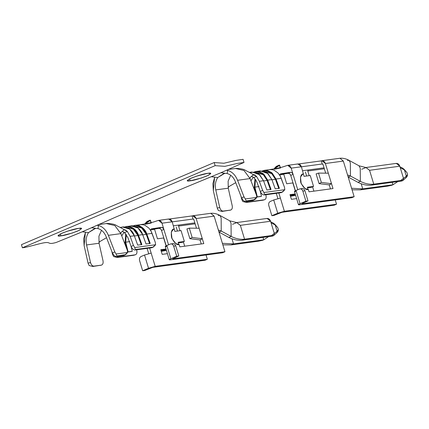 <?xml version="1.0" encoding="UTF-8"?>
<svg xmlns="http://www.w3.org/2000/svg" width="429" height="429" viewBox="0 0 429 429"><rect width="100%" height="100%" fill="white"/><g stroke="black" fill="none" stroke-linecap="round" stroke-linejoin="round"><path stroke-width="0.64" d="M274.453 169.23L274.528 168.769L279.569 165.31L274.528 168.769L274.651 169.176L280.384 167.996L279.306 165.085L279.611 165.369L279.306 165.085L276.351 166.345L274.206 168.57L279.241 165.111L274.206 168.57L276.228 166.736M145.249 224.281L145.329 223.82L150.37 220.361L145.329 223.82L145.452 224.228L151.185 223.048L150.107 220.136L150.413 220.42L150.107 220.136L150.44 220.345L150.107 220.136L147.152 221.396L145.007 223.622L150.043 220.163L145.007 223.622L147.024 221.782M152.794 247.222L151.802 247.742L135.119 250.005C133.457 249.978 132.132 248.831 131.135 246.562L127.863 237.548L124.555 232.657L122.431 231.403M96.139 228.357L94.82 228.442L88.54 232.593L82.32 231.789L56.092 242.508C46.74 245.045 51.496 241.484 43.817 242.841C38.326 243.811 26.839 247.415 22.394 247.78L21.45 244.669L22.394 247.78L215.143 165.653L214.2 162.537L21.45 244.669L214.2 162.537L223.911 163.24L235.853 160.435L243.071 159.325L244.015 162.435L220.919 172.731L244.015 162.435L236.797 163.546L224.86 166.35L215.143 165.653L22.394 247.78C26.839 247.415 38.326 243.811 43.817 242.841C51.496 241.484 46.74 245.045 56.092 242.508L80.325 232.636L114.816 217.487L185.29 187.457L220.919 172.731L227.134 173.541C230.797 174.56 233.521 177.236 235.306 181.569L241.704 198.069L243.956 196.777L237.559 180.277L250.091 178.587L250.15 177.552L253.598 174.582L256.542 176.421L249.716 172.565L256.542 176.421L259.347 181.29L262.612 190.304L263.964 192.514L284.818 189.682L284.513 187.339L281.247 178.319L276.029 179.027L279.392 188.299L275.22 188.862L271.857 179.59L267.685 180.159L271.048 189.43L266.876 189.993L263.519 180.722L259.347 181.29L263.519 180.722L259.674 174.759L251.925 172.024L249.329 172.372M225.338 173.305L224.018 173.391L217.739 177.547L211.518 176.737L217.739 177.547C215.465 181.092 214.806 185.21 215.755 189.897L228.266 188.202L228.121 181.183L230.695 175.252L228.121 181.183L228.266 188.202L228.357 187.226L228.979 186.551L235.73 182.657M251.667 176.324L253.754 177.611L251.63 176.351M120.876 233.644L120.946 232.604L124.222 229.687L125.257 229.906L127.043 231.145L120.517 227.617L127.343 231.472L130.148 236.341L133.414 245.356L134.76 247.565L155.62 244.734L155.314 242.385L152.043 233.371L146.831 234.078L150.214 243.409L146.042 243.978L142.659 234.642L138.487 235.21L141.87 244.541L137.704 245.109L134.315 235.773L130.148 236.341L134.315 235.773L129.628 229.091L122.726 227.07L120.131 227.424M100.209 241.318L99.158 242.278L99.067 243.254L103.014 260.794L99.067 243.254L86.556 244.948C85.602 240.261 86.267 236.143 88.54 232.593C86.267 236.143 85.602 240.261 86.556 244.948L99.067 243.254L98.922 236.234L101.496 230.303L98.922 236.234L99.067 243.254L99.158 242.278L99.78 241.597L106.531 237.709M122.463 231.376L124.555 232.657L127.863 237.548L131.135 246.562L133.414 245.356L130.148 236.341L127.343 231.472L125.777 230.185L124.222 229.687L120.946 232.604L120.871 233.628L127.268 250.128L120.871 233.628L114.806 225.552L106.44 223.563L107.32 223.445C112.135 223.707 115.16 224.399 116.393 225.52L120.903 227.804M229.408 186.272L228.357 187.226L228.271 188.202M281.992 192.171L281 192.696L264.318 194.954C262.655 194.927 261.331 193.779 260.333 191.511L262.612 190.304L259.347 181.29L256.542 176.421L254.976 175.134L253.421 174.635L250.15 177.552L250.091 178.587M288.395 173.278L290.749 172.27L288.395 173.278L289.934 173.965L290.728 175.375L293.077 174.372L291.184 168.152L297.747 189.747L293.077 174.372L291.924 172.635L290.749 172.27L280.732 173.815L280.046 174.233L279.987 175.44L280.046 174.233L280.732 173.815L290.749 172.27L291.924 172.635L293.077 174.372L290.728 175.375L295.404 190.766L290.728 175.375L289.934 173.965L288.395 173.278L281.37 174.367M278.078 173.026L280.298 176.18L278.078 173.026L274.126 170.222L278.078 173.026M297.286 164.125C299.131 163.621 300.504 164.5 301.405 166.763L291.184 168.152C290.294 165.867 288.921 164.988 287.065 165.514L287.741 165.337L291.184 168.152L301.405 166.763L304.054 176.357L301.405 166.763L297.919 163.953L287.698 165.337M269.439 169.653C275.321 168.731 279.923 167.782 283.247 166.801L287.065 165.514M265.948 171.074L267.122 170.399M269.439 169.659L272.292 169.68L274.126 170.222L272.292 169.68L269.653 169.627L264.441 170.324L272.19 173.064L276.029 179.027L281.247 178.319L280.298 176.18L284.513 187.339L284.818 189.682L263.964 192.514C264.114 193.811 264.613 194.423 265.46 194.353L264.318 194.954L281 192.696L282.143 192.09L265.46 194.353L282.143 192.09L284.818 189.682L282.759 191.881L281 192.696L282.759 191.881M61.004 235.87C56.805 236.588 57.132 235.687 61.99 233.178C69.879 230.26 75.424 228.652 78.62 228.367C82.818 227.649 82.491 228.55 77.633 231.059C69.745 233.982 64.2 235.585 61.004 235.87L72.287 233.044L79.295 230.298L81.585 228.544L78.62 228.367L67.337 231.193L60.328 233.939L58.044 235.693L61.004 235.87L60.403 233.902L61.004 235.87M190.203 180.823C186.004 181.537 186.331 180.641 191.189 178.132C199.077 175.209 204.622 173.606 207.818 173.316C212.017 172.603 211.69 173.498 206.832 176.008C198.943 178.931 193.399 180.534 190.203 180.823L201.485 177.992L208.494 175.252L210.784 173.493L207.818 173.316L196.541 176.142L189.527 178.888L187.242 180.647L190.203 180.823L189.602 178.85L190.203 180.823M198.096 175.649L198.981 175.375L198.096 175.649M68.897 230.7L69.782 230.427L68.897 230.7M242.819 201.523L241.709 199.212L240.932 196.074L241.709 199.212L242.187 199.056L241.709 199.212L242.819 201.523L246.503 202.429L242.819 201.523M258.22 171.444L263.047 170.983L267.278 172.994L271.857 179.59L268.018 173.627L260.269 170.892L256.097 171.455L263.846 174.195L267.685 180.159L271.857 179.59L275.22 188.862L279.392 188.299L276.029 179.027L271.45 172.431L267.219 170.415L262.392 170.876L264.441 170.324M254.124 174.716L253.759 175.236L254.124 174.716M249.855 172.581L254.687 172.109L258.928 174.12L263.519 180.722L266.876 189.993L271.048 189.43L267.685 180.159L263.111 173.563L258.875 171.546L254.048 172.008L256.097 171.455M255.791 193.329L254.3 187.312L253.496 187.419L254.3 187.312L254.971 178.823L254.3 187.312L255.791 193.329M245.935 201.442L247.705 202.032L264.393 199.775C265.9 199.308 266.441 197.866 266.018 195.452L265.841 194.75L266.018 195.452C266.441 197.866 265.9 199.308 264.393 199.775L246.503 202.429L263.186 200.166L246.503 202.429L247.705 202.032L245.935 201.442M260.886 196.493L256.714 197.061L261.486 196.294L260.231 191.237L261.486 196.294L257.314 196.863L260.886 196.493M260.333 191.511L257.062 182.497L255.679 179.756L253.759 177.606L255.679 179.756L257.062 182.497L260.333 191.511C261.331 193.779 262.655 194.927 264.318 194.954L265.46 194.353C264.613 194.423 264.114 193.811 263.964 192.514L262.612 190.304L260.333 191.511M235.639 168.511L244.004 170.501L250.069 178.577L256.467 195.077L250.069 178.577L237.559 180.277C235.403 175.037 232.121 171.745 227.708 170.404L226.496 170.281L227.708 170.404C232.121 171.745 235.403 175.037 237.559 180.277L243.956 196.777L245.35 198.954C245.527 200.273 246.042 200.89 246.889 200.82L245.769 201.469C244.101 201.442 242.75 200.305 241.704 198.069L235.306 181.569C233.521 177.236 230.797 174.56 227.134 173.541L227.708 170.404L227.134 173.541L220.919 172.731L185.29 187.457L114.816 217.487L82.32 231.789L88.54 232.593L95.56 228.367M159.197 228.325L161.551 227.322L159.197 228.325L160.736 229.016L161.529 230.421L163.878 229.424L161.985 223.198L168.549 244.798L163.878 229.424L162.72 227.686L161.551 227.322L151.534 228.866L150.847 229.284L150.788 230.491L150.847 229.284L151.534 228.866L161.551 227.322L163.261 228.223L163.878 229.424L161.529 230.421L166.2 245.812L161.529 230.421L160.736 229.016L159.197 228.325L152.172 229.413M138.304 225.263L140.24 224.699L143.093 224.732L144.927 225.273L148.879 228.078L151.099 231.231L148.879 228.078L144.927 225.273L143.093 224.732L140.53 224.662M168.088 219.176C169.932 218.672 171.305 219.551 172.206 221.814L161.985 223.198C161.095 220.914 159.722 220.034 157.867 220.565L158.542 220.383L161.985 223.198L172.206 221.814L174.855 231.403L172.206 221.814L168.72 219.004L158.499 220.388M140.24 224.705C146.123 223.782 150.724 222.828 154.043 221.852L157.867 220.565M113.621 256.569L112.511 254.263L111.733 251.121L112.511 254.263L112.988 254.107L112.511 254.263L113.621 256.569L117.299 257.48L113.621 256.569M124.85 227.059L126.898 226.507L133.8 228.528L138.487 235.21L142.659 234.642L137.972 227.965L131.07 225.938L126.898 226.507M131.671 251.48L127.499 252.043L132.271 251.281L131.033 246.289L132.271 251.281L128.099 251.844L131.671 251.48M126.587 248.38L125.102 242.358L124.297 242.471L125.102 242.358L125.772 233.875L125.102 242.358L126.587 248.38M116.731 256.494L118.506 257.084L135.189 254.821C136.701 254.359 137.242 252.917 136.819 250.504L136.642 249.801L136.819 250.504C137.242 252.917 136.701 254.359 135.189 254.821L117.299 257.48L133.987 255.217L117.299 257.48L118.506 257.084L116.731 256.494M98.509 225.45L97.935 228.593C101.593 229.612 104.322 232.287 106.108 236.615L112.505 253.115L114.752 251.828L108.36 235.328C106.204 230.089 102.917 226.796 98.509 225.45C102.917 226.796 106.204 230.089 108.36 235.328L120.871 233.628L108.36 235.328L114.752 251.828L116.146 254.006L127.622 252.45L127.268 250.128L127.622 252.45L116.146 254.006C116.329 255.319 116.844 255.941 117.691 255.872L124.989 254.88L127.622 252.45L125.665 254.638L117.691 255.872L116.565 256.515C114.902 256.494 113.551 255.357 112.505 253.115L106.108 236.615C104.322 232.287 101.593 229.612 97.935 228.593L91.715 227.783L97.935 228.593L98.509 225.45L97.297 225.332L98.509 225.45M166.323 250.043L161.186 251.045L166.323 250.043M161.283 251.362L166.42 250.359L161.283 251.362M178.571 226.072L179.982 230.711L178.571 226.072L178.925 225.043L194.852 222.882L178.925 225.043L178.571 226.072L195.136 223.825L178.571 226.072M183.371 241.87L184.69 246.198L183.371 241.87M167.423 253.657L162.194 254.365L160.778 249.699L166.007 248.992L160.778 249.699L162.194 254.365L167.423 253.657M166.061 245.881L163.658 237.972L157.47 238.814L154.585 229.322L150.692 229.847L154.585 229.322L157.47 238.814L163.658 237.972L166.061 245.881M149.635 248.037L155.191 266.334L207.33 259.261L206.038 255.003L207.33 259.261L204.982 260.264L207.33 259.261L155.191 266.334L148.536 268.259L142.664 270.758L144.75 270.474L152.842 267.331L204.982 260.264L152.842 267.331L144.75 270.474L142.664 270.758L139.591 260.65L142.664 270.758L148.536 268.259L144.519 255.035L140.996 256.537C139.639 257.336 139.173 258.708 139.591 260.65C139.173 258.708 139.639 257.336 140.996 256.537L144.519 255.035L148.536 268.259L155.191 266.334L149.635 248.037M154.542 229.032L154.585 229.322L154.542 229.032M176.222 227.07L177.434 231.054L176.222 227.07M186.91 228.941L189.318 228.137L199.131 228.244L196.192 218.565C195.292 216.296 193.919 215.417 192.074 215.926L193.018 219.037L193.844 219.562L196.471 228.217L193.844 219.562L193.275 218.999L172.217 221.857L193.018 219.037L192.074 215.926L192.701 215.749L196.192 218.565L214.13 216.13L210.789 213.293L214.13 216.13L196.192 218.565L202.322 238.749L192.154 237.473L189.865 238.669L200.032 239.945L202.322 238.749L203.802 243.608L179.815 246.863L179.107 244.525L179.815 246.863L203.802 243.608L202.322 238.749L200.032 239.945L201.249 243.956L200.032 239.945L189.865 238.669L192.154 237.473L189.318 228.137L186.91 228.941L189.865 238.669L186.91 228.941M222.603 252.756L170.458 259.824L222.603 252.756L224.952 251.753L214.13 216.13L224.952 251.753L172.807 258.826L224.952 251.753L222.603 252.756M182.234 242.358L178.341 242.884L182.234 242.358L184.352 241.457L181.043 230.566L174.855 231.403L181.043 230.566L184.352 241.457L178.164 242.294L178.872 244.627L178.164 242.294L184.352 241.457L182.234 242.358M266.484 218.613C268.329 218.109 269.702 218.988 270.602 221.251L274.313 233.462L277.123 231.285L278.351 229.547L277.531 231.59M263.771 239.8L268.656 236.615L263.771 239.8L263.031 237.376L263.771 239.8L233.526 243.903L231.976 238.803L233.526 243.903L222.388 243.318L233.526 243.903L263.771 239.8L262.596 240.304L263.771 239.8M267.964 236.711L268.05 236.985M276.759 226.587L277.783 227.686L278.351 229.547L277.783 227.686L275.182 224.898L277.123 231.285L275.182 224.898L271.101 222.892L270.602 221.251L267.117 218.441L236.872 222.544M232.491 224.313L236.84 222.581L240.358 225.354L244.568 239.2L271.46 235.553C273.407 235.312 274.131 235.328 273.632 235.601L272.458 236.1L273.632 235.601C274.131 235.328 273.407 235.312 271.46 235.553L244.568 239.2L242.219 240.197L272.458 236.1L242.219 240.197C237.929 240.669 233.456 239.741 228.807 237.409C233.456 239.741 237.929 240.669 242.219 240.197L244.568 239.2L240.358 225.354L236.765 222.587L229.799 220.844L231.043 223.23L231.156 236.406C235.805 238.738 240.278 239.672 244.568 239.2C240.278 239.672 235.805 238.738 231.156 236.406L228.807 237.409L218.903 232.062L228.807 237.409L231.156 236.406L231.043 223.23L229.799 220.844L219.948 215.455L221.144 217.884L221.251 231.059L231.156 236.406L221.251 231.059L218.903 232.062L221.251 231.059L221.144 217.884L219.954 215.455C216.935 213.771 213.883 213.052 210.789 213.293M127.349 231.467L124.555 232.657L127.349 231.467M147.083 248.386L148.681 253.641L147.083 248.386M169.375 219.004L192.074 215.926L169.375 219.004M179.107 244.525C176.775 245.302 174.249 242.948 171.53 237.457C170.828 231.692 171.782 228.861 174.378 228.973L173.525 229.204L171.278 232.094L171.965 238.663L175.852 243.64L179.107 244.525M172.726 258.564L172.807 258.826L178.813 255.963L176.727 256.247L170.855 258.746C168.929 259.625 168.795 259.985 170.458 259.824L169.273 259.754L170.855 258.746L176.727 256.247L178.813 255.963L172.807 258.826L172.726 258.564M173.413 225.788L178.925 225.043L173.413 225.788M133.194 225.927L135.242 225.375L142.144 227.397L146.831 234.078L152.043 233.371L151.099 231.231L155.314 242.385L155.62 244.734L134.76 247.565C134.915 248.863 135.414 249.474 136.256 249.405L135.119 250.005L151.802 247.742L152.944 247.142L136.256 249.405L152.944 247.142L155.62 244.734L153.555 246.932L151.802 247.742L153.555 246.932M134.481 255.057L135.189 254.821M131.135 246.562C132.132 248.831 133.457 249.978 135.119 250.005L136.256 249.405C135.414 249.474 134.915 248.863 134.76 247.565L133.414 245.356L131.135 246.562M151.174 253.11L144.519 255.035L151.174 253.11M172.941 258.467L172.807 258.826M166.441 246.6C164.779 246.761 164.913 246.402 166.838 245.527L170.361 244.026C171.836 243.618 172.935 244.321 173.654 246.133L175.74 245.849C175.021 244.037 173.922 243.334 172.447 243.742C173.922 243.334 175.021 244.037 175.74 245.849L178.813 255.963L175.74 245.849L173.654 246.133L176.727 256.247L173.654 246.133C172.935 244.321 171.836 243.618 170.361 244.026L166.838 245.527L170.855 258.746L166.838 245.527L165.256 246.53L169.273 259.754M170.361 244.026L172.951 243.602M231.177 244.905L222.86 244.868L231.177 244.905L233.526 243.903L231.177 244.905L258.07 241.259L262.596 240.304L258.07 241.259L231.177 244.905M218.173 215.433L219.948 215.455M218.334 229.976L221.251 231.059L218.334 229.976M124.919 254.923L123.868 255.528L116.565 256.515L123.868 255.528L125.665 254.638M85.505 232.202L83.698 238.637L84.127 245.651L88.074 263.192L90.503 262.494L86.556 244.948L90.503 262.494C91.211 264.875 92.38 266.087 94.005 266.13L101.308 265.138C102.821 264.672 103.394 263.224 103.014 260.794C103.394 263.224 102.821 264.672 101.308 265.138L92.793 266.479L101.308 265.138L92.793 266.479L89.135 265.519L88.074 263.192L84.127 245.651L85.392 232.427M100.509 265.369L101.308 265.138M116.146 254.006L114.752 251.828L112.505 253.115C113.551 255.357 114.902 256.494 116.565 256.515L117.691 255.872C116.844 255.941 116.329 255.319 116.146 254.006M94.005 266.13C92.38 266.087 91.211 264.875 90.503 262.494L88.074 263.192L89.135 265.519L92.793 266.479L94.005 266.13M240.358 225.354L270.602 221.251L240.358 225.354M276.373 233.226L276.941 232.738L277.123 231.285L276.941 232.738L278.11 231.086L278.351 229.547L277.123 231.285L274.313 233.462L273.911 235.398L274.313 233.462L271.46 235.553L274.313 233.462L271.101 222.892L275.182 224.898L274.86 224.287L277.783 227.686L274.86 224.287L272.774 222.769L270.817 221.954M276.941 232.738L273.632 235.601M173.413 229.258L174.142 229.07L173.413 229.258M189.318 228.137L192.154 237.473L202.322 238.749L199.131 228.244L189.318 228.137M164.854 249.764L160.955 250.289L164.854 249.764L166.082 249.238L164.854 249.764M121.75 235.896L124.013 232.255L121.75 235.896M126.249 234.486L125.702 242.165L129.874 241.597L125.702 242.165L128.099 251.844L127.499 252.043L128.099 251.844L125.702 242.165L126.249 234.486M120.576 227.665C125.171 225.139 132.464 229.44 134.315 235.773L137.704 245.109L141.87 244.541L138.487 235.21C136.637 228.877 129.338 224.571 124.748 227.102M126.464 227.413L133.237 229.022L137.918 235.51L141.302 244.846L137.918 235.51L134.395 235.988L137.918 235.51L133.505 229.22L126.421 227.397M128.92 226.533C133.51 224.008 140.809 228.314 142.659 234.642L146.042 243.978L150.214 243.409L146.831 234.078C144.975 227.745 137.682 223.439 133.092 225.97M134.808 226.281L141.581 227.89L146.262 234.379L149.646 243.715L146.262 234.379L142.739 234.856L146.262 234.379L141.849 228.089L134.765 226.265M151.534 228.866L151.228 228.957M150.788 230.491L151.099 231.231M145.007 223.622L145.329 223.82L144.879 224.013L145.007 223.622L144.879 224.013L145.329 223.82L145.007 223.622L144.879 224.013M147.217 221.369L150.043 220.163L150.44 220.345L151.292 223.069M228.266 188.202L232.218 205.748L228.266 188.202L215.755 189.897C214.806 185.21 215.465 181.092 217.739 177.547L224.758 173.316M227.708 170.404L226.71 170.184L227.708 170.404M316.109 173.895L318.516 173.085L328.33 173.198L325.391 163.513C324.49 161.245 323.117 160.366 321.273 160.875L322.217 163.985L323.042 164.511L325.67 173.166L323.042 164.511L322.474 163.953L301.415 166.806L322.217 163.985L321.273 160.875L321.9 160.698L325.391 163.513L331.52 183.698L321.353 182.422L319.063 183.617L329.231 184.894L331.52 183.698L333.001 188.556L309.014 191.811L308.306 189.479L309.014 191.811L333.001 188.556L331.52 183.698L329.231 184.894L330.453 188.905L329.231 184.894L319.063 183.617L321.353 182.422L318.516 173.085L316.109 173.895L319.063 183.617L316.109 173.895M351.801 197.705L299.656 204.778L351.801 197.705L354.15 196.707L343.329 161.079L325.391 163.513L343.329 161.079L339.956 158.242L343.329 161.079L354.15 196.707L302.011 203.775L354.15 196.707L351.801 197.705M311.433 187.307L307.539 187.832L311.433 187.307L313.551 186.406L310.242 175.515L304.054 176.357L310.242 175.515L313.551 186.406L307.362 187.242L308.07 189.575L307.362 187.242L313.551 186.406L311.433 187.307M295.522 194.991L290.385 195.994L295.522 194.991M290.481 196.31L295.619 195.313L290.481 196.31M307.77 171.021L309.18 175.659L307.77 171.021L308.124 169.991L324.051 167.83L308.124 169.991L307.77 171.021L324.335 168.774L307.77 171.021M312.575 186.819L313.889 191.152L312.575 186.819M296.621 198.611L291.398 199.319L289.977 194.648L295.206 193.94L289.977 194.648L291.398 199.319L296.621 198.611M295.259 190.835L292.857 182.92L286.669 183.762L283.789 174.271L279.89 174.801L283.789 174.271L286.669 183.762L292.857 182.92L295.259 190.835M278.834 192.986L284.389 211.282L336.534 204.209L335.237 199.952L336.534 204.209L334.186 205.212L336.534 204.209L284.389 211.282L277.74 213.208L271.863 215.707L273.949 215.428L282.041 212.28L334.186 205.212L282.041 212.28L273.949 215.428L271.863 215.707L277.74 213.208L284.389 211.282L278.834 192.986M283.741 173.981L283.789 174.271L283.741 173.981M305.421 172.018L306.633 176.003L305.421 172.018M405.957 171.536L406.982 172.635L407.55 174.501L406.735 176.539M361.69 169.262L366.039 167.53L369.562 170.302L373.766 184.148L369.562 170.302L399.801 166.205L403.512 178.41L403.11 180.346L403.512 178.41L400.659 180.502L373.766 184.148C369.476 184.62 365.004 183.687 360.355 181.354C365.004 183.687 369.476 184.62 373.766 184.148L371.417 185.151L373.766 184.148L400.659 180.502C402.606 180.26 403.33 180.277 402.836 180.55L401.662 181.049L371.417 185.151C367.127 185.618 362.655 184.69 358.006 182.357C362.655 184.69 367.127 185.618 371.417 185.151L401.662 181.049L402.836 180.55C403.33 180.277 402.606 180.26 400.659 180.502L406.322 176.233L406.14 177.686L407.309 176.035L407.55 174.501L406.982 172.635L404.386 169.846L406.322 176.233L407.55 174.501L406.322 176.233L404.386 169.846L400.3 167.841L403.512 178.41L406.322 176.233L406.14 177.686L405.577 178.174M392.969 184.754L397.855 181.564L392.969 184.754L392.229 182.325L392.969 184.754L362.725 188.851L361.175 183.751L362.725 188.851L351.587 188.267L362.725 188.851L392.969 184.754L391.795 185.253L392.969 184.754M397.163 181.66L397.249 181.934M256.547 176.421L253.754 177.611L256.547 176.421M308.306 189.479C305.974 190.251 303.448 187.897 300.729 182.405C300.027 176.641 300.981 173.815 303.576 173.922L302.729 174.153L300.477 177.043L301.163 183.617L305.051 188.588L308.306 189.479M295.64 191.554C293.978 191.715 294.112 191.355 296.037 190.476L299.56 188.974C301.035 188.567 302.134 189.269 302.853 191.082L304.939 190.803C304.22 188.991 303.121 188.283 301.646 188.69C303.121 188.283 304.22 188.991 304.939 190.803L308.011 200.911L304.939 190.803L302.853 191.082L305.925 201.196L302.853 191.082C302.134 189.269 301.035 188.567 299.56 188.974L296.037 190.476L300.053 203.7L305.925 201.196L308.011 200.911L302.139 203.416L302.011 203.775L301.93 203.512L302.011 203.775L302.139 203.416L308.011 200.911L305.925 201.196L300.053 203.7C298.128 204.574 297.994 204.933 299.656 204.778L298.477 204.703L300.053 203.7L296.037 190.476L294.455 191.479L298.477 204.703M302.611 170.737L308.124 169.991L302.611 170.737M277.879 198.589L276.281 193.334L277.879 198.589M298.573 163.953L321.273 160.875L298.573 163.953M263.679 200.005L264.393 199.775M302.139 203.416L302.011 203.775M280.373 198.059L273.718 199.984L277.74 213.208L273.718 199.984L270.195 201.485C268.838 202.284 268.372 203.657 268.795 205.598L271.863 215.707L268.795 205.598C268.372 203.657 268.838 202.284 270.195 201.485L273.718 199.984L280.373 198.059M299.56 188.974L302.15 188.551M352.059 189.822L360.376 189.854L362.725 188.851L360.376 189.854L352.059 189.822M360.355 181.354L358.006 182.357L348.107 177.011L358.006 182.357L360.355 181.354L350.455 176.013L348.107 177.011L350.455 176.013L360.355 181.354L360.242 168.179L360.355 181.354M347.372 160.382L349.147 160.403L358.998 165.792L360.242 168.179L358.998 165.792L365.964 167.535L369.562 170.302L399.801 166.205L396.316 163.39L366.071 167.492M349.147 160.403L350.343 162.832L350.455 176.013L347.533 174.925L350.455 176.013L350.343 162.832L349.152 160.403C346.133 158.725 343.082 158.001 339.993 158.242M214.704 177.15L212.897 183.585L213.326 190.599L217.272 208.145L219.702 207.443L215.755 189.897L219.702 207.443C220.409 209.824 221.578 211.041 223.209 211.079L230.507 210.092C232.019 209.62 232.593 208.172 232.218 205.748C232.593 208.172 232.019 209.62 230.507 210.092L221.991 211.427L230.507 210.092L221.991 211.427L218.334 210.467L217.272 208.145L213.326 190.599L214.591 177.375M229.708 210.317L230.507 210.092M245.35 198.954L256.821 197.399L256.467 195.077L256.821 197.399L245.35 198.954L243.956 196.777L241.704 198.069C242.75 200.305 244.101 201.442 245.769 201.469L253.067 200.477L256.821 197.399L254.864 199.587L246.889 200.82L254.193 199.834L253.067 200.477L245.769 201.469L246.889 200.82C246.042 200.89 245.527 200.273 245.35 198.954M254.118 199.871L254.864 199.587M223.209 211.079C221.578 211.041 220.409 209.824 219.702 207.443L217.272 208.145L218.334 210.467L221.991 211.427L223.209 211.079M360.376 189.854L387.269 186.207L391.795 185.253L387.269 186.207L360.376 189.854M400.016 166.902L401.973 167.718L404.059 169.235L406.982 172.635L404.059 169.235L404.386 169.846L400.3 167.841L399.801 166.205C398.9 163.937 397.527 163.058 395.683 163.567M406.14 177.686L402.836 180.55M294.053 194.712L290.16 195.238L295.281 194.187L294.053 194.712M318.516 173.085L321.353 182.422L331.52 183.698L328.33 173.198L318.516 173.085M250.949 180.85L253.212 177.204L250.949 180.85M259.073 186.545L254.901 187.114L257.314 196.863L256.714 197.061L257.314 196.863L254.901 187.114L259.073 186.545M255.453 179.435L254.901 187.114L255.453 179.435M255.663 172.361L263.315 174.678L267.117 180.459L270.479 189.731L267.117 180.459L263.594 180.936L267.117 180.459L263.503 174.844L255.62 172.345M264.007 171.23L271.659 173.547L275.461 179.327L278.823 188.599L275.461 179.327L271.938 179.805L275.461 179.327L271.847 173.718L263.964 171.214M254.606 175.295L254.955 174.85M280.732 173.815L280.427 173.906M279.987 175.44L280.298 176.18M243.071 159.325L235.853 160.435L223.911 163.24L214.2 162.537L215.143 165.653L224.86 166.35L236.797 163.546L244.015 162.435L243.071 159.325M274.206 168.57L274.528 168.769L274.077 168.962L274.206 168.57L274.077 168.962L274.528 168.769L274.206 168.57L274.077 168.962M276.415 166.318L279.241 165.111L279.638 165.299L279.241 165.111M279.638 165.299L280.427 168.05M274.126 168.629L276.383 166.329L279.359 165.074L280.528 167.996M144.927 223.681L147.077 221.45L150.161 220.125L151.33 223.037M250.102 172.753L245.592 170.469C244.358 169.348 241.339 168.656 236.518 168.393M192.701 215.749L210.639 213.32M135.242 225.375L140.455 224.667M99.045 224.549L106.939 223.477M96.777 228.442L95.538 228.367M144.911 223.697L144.852 224.002M225.976 173.391L224.742 173.321M321.9 160.698L339.838 158.269M228.244 169.498L236.138 168.425M274.11 168.645L274.051 168.951"/></g></svg>
